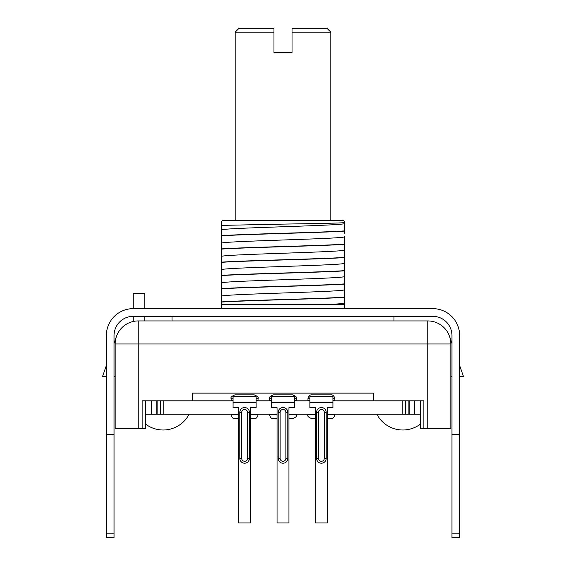<?xml version="1.0" encoding="UTF-8"?>
<svg xmlns="http://www.w3.org/2000/svg" width="566" height="566" viewBox="0 0 566 566"><rect width="100%" height="100%" fill="white"/><g stroke="black" fill="none" stroke-linecap="round" stroke-linejoin="round"><path stroke-width="0.85" d="M315.453 418.663L311.802 418.663C308.463 417.333 307.182 416.052 307.961 414.828L315.453 414.828M327.353 418.663L331.004 418.663C332.893 418.847 334.173 417.567 334.846 414.828L334.846 414.439L327.353 414.439M315.453 414.439L307.961 414.439L307.961 414.828M309.885 400.615L307.961 400.615L307.961 398.697C308.633 395.959 309.913 394.679 311.802 394.856L331.004 394.856C332.893 394.679 334.173 395.959 334.846 398.697L332.921 398.697M334.846 398.697L334.846 400.615L332.921 400.615M309.885 402.348L309.885 396.391L332.921 396.391L332.921 407.718L327.353 407.718L327.353 522.927L315.453 522.927L315.453 407.718L309.885 407.718L309.885 402.348L332.921 402.348M145.596 414.248L157.107 414.248L157.107 400.806L233.079 400.806M256.115 400.806L271.482 400.806M294.518 400.806L309.885 400.806M332.921 400.806L408.893 400.806L408.893 414.248L327.353 414.248M163.758 400.806L163.758 414.248L157.107 414.248M163.758 414.248L238.647 414.248M250.547 414.248L277.05 414.248M288.95 414.248L315.453 414.248M408.893 414.248L420.404 414.248M271.482 400.615L269.558 400.615L269.558 398.697C268.779 397.466 270.06 396.193 273.399 394.856L292.601 394.856C295.94 396.193 297.221 397.466 296.442 398.697L294.518 398.697M296.442 398.697L296.442 400.615L294.518 400.615M271.482 402.348L271.482 396.391L294.518 396.391L294.518 407.718L288.95 407.718L288.95 522.927L277.05 522.927L277.05 407.718L271.482 407.718L271.482 402.348L294.518 402.348M233.079 396.391L233.079 407.718L238.647 407.718L238.647 522.927L250.547 522.927L250.547 407.718L256.115 407.718L256.115 396.391L233.079 396.391M249.401 458.41L249.401 412.331A4.797 4.797 0 0 0 244.597 407.527A4.797 4.797 0 0 0 239.8 412.331L239.8 458.41A4.797 4.797 0 0 0 244.597 463.214A4.797 4.797 0 0 0 249.401 458.41L247.476 458.41L247.476 412.331L249.401 412.331M256.115 398.697L258.039 398.697C258.818 397.466 257.537 396.193 254.198 394.856L234.996 394.856C231.657 396.193 230.376 397.466 231.154 398.697L233.079 398.697M233.079 400.615L231.154 400.615L231.154 398.697M258.039 398.697L258.039 400.615L256.115 400.615M238.647 418.663L234.996 418.663C233.107 418.847 231.827 417.567 231.154 414.828L238.647 414.828M250.547 418.663L254.198 418.663C256.087 418.847 257.367 417.567 258.039 414.828L258.039 414.439L250.547 414.439M238.647 414.439L231.154 414.439L231.154 414.828M287.797 458.41L287.797 412.331A4.797 4.797 0 0 0 283 407.527A4.797 4.797 0 0 0 278.203 412.331L278.203 458.41A4.797 4.797 0 0 0 283 463.214A4.797 4.797 0 0 0 287.797 458.41L285.88 458.41L285.88 412.331L287.797 412.331M277.05 418.663L273.399 418.663C271.51 418.847 270.23 417.567 269.558 414.828L277.05 414.828M288.95 418.663L292.601 418.663C295.94 417.333 297.221 416.052 296.442 414.828L296.442 414.439L288.95 414.439M277.05 414.439L269.558 414.439L269.558 414.828M326.2 458.41L326.2 412.331A4.797 4.797 0 0 0 321.403 407.527A4.797 4.797 0 0 0 316.599 412.331L316.599 458.41A4.797 4.797 0 0 0 321.403 463.214A4.797 4.797 0 0 0 326.2 458.41L324.283 458.41L324.283 412.331L326.2 412.331M189.108 414.248A29.213 29.213 0 0 1 145.596 424.111L145.596 428.462L115.181 428.462L115.181 343.972A23.043 23.043 0 0 1 138.224 320.929L427.776 320.929A23.043 23.043 0 0 1 450.819 343.972L450.819 428.462L420.404 428.462L420.404 400.806L414.666 400.806L414.666 414.248M142.144 428.462L142.144 400.806L156.761 400.806L156.761 414.248M192.369 393.129L192.369 400.806L192.369 393.129L373.631 393.129L373.631 400.806L373.631 393.129M409.239 414.248L409.239 400.806L423.856 400.806L423.856 428.462M151.334 414.248L151.334 400.806L145.596 400.806L145.596 428.462M106.344 335.525A26.885 26.885 0 0 1 133.229 308.64A26.885 26.885 0 0 0 106.344 335.525L106.344 537.7L114.028 537.7L114.028 335.525A19.202 19.202 0 0 1 133.229 316.323L432.771 316.323A19.202 19.202 0 0 1 451.972 335.525L451.972 537.7L459.656 537.7L459.656 533.858L451.972 533.858M144.747 308.64L144.747 293.28L133.229 293.28L133.229 308.64L432.771 308.64A26.885 26.885 0 0 1 459.656 335.525L459.656 434.398L451.972 434.398M106.344 434.398L114.028 434.398M459.656 434.398L459.656 533.858M459.656 335.525A26.885 26.885 0 0 0 432.771 308.64M106.344 533.858L114.028 533.858M221.554 308.64L221.554 283.057C217.754 280.849 348.246 278.642 344.446 276.434L344.446 283.891C323.009 285.497 242.616 287.061 221.554 288.653M221.554 288.844C242.319 287.266 322.818 285.689 344.446 284.082L344.446 283.891M221.554 302.095C242.092 300.525 323.653 298.912 344.446 297.334L344.446 297.143C322.818 298.749 242.319 300.32 221.554 301.904M221.596 282.986L221.554 275.592C242.616 274.008 323.009 272.437 344.446 270.831L344.446 270.64C323.257 272.232 242.538 273.817 221.554 275.401L221.554 230.058C217.754 227.85 348.246 225.643 344.446 223.436L344.446 230.893C323.356 232.485 242.92 234.055 221.554 235.654M221.554 249.097C243.182 247.491 322.67 245.948 344.446 244.335L344.446 244.144C323.511 245.729 242.779 247.314 221.554 248.906M221.554 262.348C242.538 260.763 323.257 259.178 344.446 257.587L344.446 257.396C322.67 259.009 243.182 260.544 221.554 262.157M221.554 235.845C242.779 234.253 323.511 232.668 344.446 231.091L344.446 230.893M344.446 308.64L344.446 302.93L344.446 304.416L221.554 304.416M344.446 276.434L344.446 270.831M221.589 296.23L221.554 296.308C217.754 294.094 348.246 291.886 344.446 289.679L344.446 297.143M344.446 289.679L344.446 284.082M344.446 302.895L344.446 302.93C344.284 303.426 339.388 303.921 329.766 304.416M344.446 302.93L344.446 297.334M344.446 224.101L344.446 222.282M344.446 231.091L344.446 233.27M344.439 236.715L344.446 244.144M344.446 238.852L344.446 236.645M344.446 249.514L344.446 249.012M344.446 244.335L344.446 257.396M344.439 249.967L344.446 249.931C348.246 252.139 217.754 254.346 221.554 256.561M344.446 257.587L344.446 270.64M344.446 263.183L344.446 263.183C348.246 265.39 217.754 267.598 221.554 269.805L221.554 269.805M221.561 230.022L221.554 225.395L283 224.108C312.411 223.634 339.819 223.138 344.446 222.657M221.554 225.395L221.554 221.469L222.707 220.315L343.293 220.315L344.446 221.469M330.813 220.315L330.813 32.142L326.971 28.3L292.028 28.3L292.028 32.142L330.813 32.142M235.187 220.315L235.187 32.142L273.972 32.142L273.972 52.497L292.028 52.497L292.028 28.3M273.972 28.3L273.972 32.142L273.972 28.3L239.029 28.3L235.187 32.142M221.554 277.46L221.554 283.057M221.554 243.309C217.754 241.102 348.246 238.894 344.446 236.687M144.747 320.929L144.747 316.323M133.229 321.481L133.229 316.323M427.776 320.929L427.776 428.462M138.224 320.929L138.224 343.972L115.181 343.972M450.819 343.972L138.224 343.972L138.224 428.462M116.454 336.416L114.028 343.406M106.344 365.544L102.503 376.616L106.344 376.616M114.028 376.616L115.181 376.616M450.819 376.616L451.972 376.616M459.656 376.616L463.497 376.616L459.656 365.544M451.972 343.406L449.546 336.416M420.404 424.111A29.213 29.213 0 0 1 376.892 414.248M327.353 414.828L334.846 414.828M402.242 400.806L402.242 414.248M233.079 402.348L256.115 402.348M250.547 414.828L258.039 414.828M247.476 412.331A2.88 2.88 0 0 0 244.597 409.451A2.88 2.88 0 0 0 241.717 412.331L239.8 412.331M241.717 412.331L241.717 458.41A2.88 2.88 0 0 0 244.597 461.29A2.88 2.88 0 0 0 247.476 458.41M241.717 458.41L239.8 458.41M271.482 398.697L269.558 398.697M288.95 414.828L296.442 414.828M285.88 412.331A2.88 2.88 0 0 0 283 409.451A2.88 2.88 0 0 0 280.12 412.331L278.203 412.331M280.12 412.331L280.12 458.41A2.88 2.88 0 0 0 283 461.29A2.88 2.88 0 0 0 285.88 458.41M280.12 458.41L278.203 458.41M309.885 398.697L307.961 398.697M324.283 412.331A2.88 2.88 0 0 0 321.403 409.451A2.88 2.88 0 0 0 318.524 412.331L316.599 412.331M318.524 412.331L318.524 458.41A2.88 2.88 0 0 0 321.403 461.29A2.88 2.88 0 0 0 324.283 458.41M318.524 458.41L316.599 458.41M405.567 400.806L405.567 414.248M160.433 414.248L160.433 400.806M393.986 320.929L393.986 316.323M172.014 320.929L172.014 316.323"/></g></svg>
